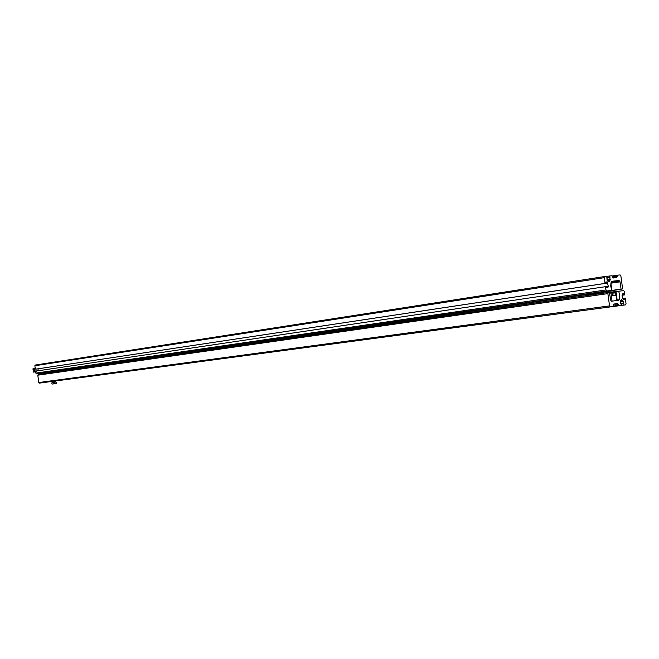 <?xml version="1.0" encoding="UTF-8"?>
<svg xmlns="http://www.w3.org/2000/svg" width="659" height="659" viewBox="0 0 659 659"><rect width="100%" height="100%" fill="white"/><g stroke="black" fill="none" stroke-linecap="round" stroke-linejoin="round"><path stroke-width="0.99" d="M623.406 301.624L621.528 299.639L620.284 301.451L620.481 303.898L623.546 303.766L623.406 301.624L620.234 302.053M619.254 299.746L619.814 295.652L618.686 291.212L609.361 292.555L610.926 300.801L611.494 301.204L618.694 300.282L619.254 299.746L616.709 300.1M624.831 294.853L622.022 295.232L624.831 294.853L624.394 291.624L623.645 290.627L608.339 292.448L607.878 293.617L609.542 305.891L610.3 306.905L613.364 306.493L613.809 304.054L615.695 303.807L614.74 303.939M615.58 303.824L614.625 303.956M608.323 292.456L38.271 374.46L37.794 375.185L38.757 382.533L39.408 383.118L613.364 306.493M610.3 306.905L39.416 383.11L610.3 306.905M624.081 294.944L623.949 293.972L622.426 294.194M623.159 299.359L624.65 299.137L623.15 299.343L622.533 298.519L622.071 295.092L622.73 293.848L623.949 293.972M625.58 304.862L51.402 381.512L625.58 304.862L626.034 303.708L625.267 298.074L624.518 298.165L624.65 299.137M624.518 298.165L622.483 298.445M623.192 305.183L623.01 303.84M621.396 305.422L47.036 382.096L621.396 305.422L621.206 304.079M47.053 382.096L618.529 305.809L618.208 304.582L615.012 305.01M615.695 303.807L617.458 303.577L618.208 304.582M45.924 373.365L39.383 374.304M45.965 373.208L54.293 372.154M41.08 373.908L42.316 373.735M52.695 372.343L51.213 372.45M51.394 372.014L51.451 372.508M53.692 371.462L46.064 372.73L46.567 373.126M47.135 373.06L51.221 372.516M615.349 294.927L615.407 292.439L612.12 292.917M612.079 292.851L610.942 292.983L612.054 301.13M613.059 295.207L612.376 295.29L612.038 292.843M617.203 300.471L616.099 292.365L615.407 292.439M609.245 293.214L610.942 292.983M612.779 293.14L613.117 295.586L615.399 295.306L615.069 292.868L612.162 293.222M613.751 304.071L614.863 303.923L615.135 305.924L613.471 306.147M613.488 306.311L615.135 305.924M54.483 382.096L53.255 382.261L54.483 382.096M55.463 381.965L52.432 382.368L55.463 381.965M56.377 382.236L56.542 383.48L53.733 383.859L53.568 382.615L55.817 381.989M53.568 382.615L51.839 382.846L52.003 384.082L53.733 383.859M614.921 277.81L616.692 277.628L617.112 275.231L620.119 274.918L620.869 275.932L622.508 288.024L622.063 289.169L621.066 289.079L620.02 281.821L618.966 280.503L611.799 281.286L611.222 281.805L610.662 285.907L611.799 290.38L606.725 290.981L605.959 289.96L605.514 286.681L606.288 286.591L606.609 287.826L607.672 287.711L608.356 286.459L607.244 282.134L605.819 282.044L605.843 283.312L605.069 283.403L604.295 277.661L604.748 276.508L607.227 276.253L606.997 279.836L608.949 281.871L610.242 279.49L609.064 276.063L611.964 275.759L613.043 278.016L614.806 277.834M41.188 373.093L611.799 290.38L41.188 373.093L36.492 373.694L35.841 373.109L35.66 371.783L36.179 371.701L33.378 372.096L35.66 371.783M605.514 286.681L36.294 371.042M38.28 370.753L37.934 368.818M605.843 283.312L36.056 369.098L605.069 283.403M604.723 276.516L35.339 365.037L34.869 365.753L35.232 368.488M607.409 277.612L606.791 277.711M609.254 277.423L606.741 277.81M609.064 276.063L607.236 276.343M601.782 292.225L592.169 293.626M600.374 292.448L599.855 292.514M600.357 292.332L601.791 292.308L600.357 292.332M592.202 293.576L600.365 292.415M599.772 292.637L611.972 290.874L610.844 283.008M596.304 292.909L611.972 290.874M585.307 294.219L592.087 293.519M585.414 294.482L53.75 371.445L592.194 293.683M600.374 292.497L601.7 292.151M34.128 371.132L33.922 369.518L34.128 371.132M36.179 371.701L35.743 368.422L34.655 368.562L32.95 368.818L33.378 372.096M34.655 368.562L35.092 371.841M622.574 300.232L620.654 300.496M609.542 305.891L38.757 382.533M607.878 293.617L37.794 375.185M618.653 291.435L609.32 292.769M623.768 293.725L622.64 293.881M623.661 303.478L620.481 303.906M623.2 301.072L620.276 301.468M618.34 305.554L615.135 305.982M617.458 303.577L614.863 303.931L617.458 303.577M585.406 294.458L44.071 372.73M51.402 372.047C53.914 371.701 53.857 371.684 51.213 372.022L44.137 372.722M611.997 290.627L621.157 289.276M621.066 289.079L612.03 290.388M585.324 294.26L53.783 371.297M620.02 281.821L610.975 283.172M619.518 280.907L611.082 282.184M618.966 280.503L611.297 281.665M606.725 290.981L36.492 373.694M605.959 289.96L35.841 373.109M607.969 287.431L606.437 287.654M608.356 286.459L606.313 286.764M607.886 282.991L605.843 283.296M607.244 282.134L605.712 282.365M606.89 281.928L605.745 282.101M604.295 277.661L34.869 365.753M609.797 281.047L607.911 281.335M610.193 280.083L607.301 280.52M610.242 279.49L607.021 279.984M609.987 277.62L606.758 278.114M609.797 277.365L606.741 277.834M617.137 276.483L612.335 277.225M617.005 275.511L612.186 276.261M617.112 275.231L612.153 275.997L617.112 275.231M599.954 292.522L600.374 292.464L599.954 292.522M602.211 292.975L602.952 292.95M588.306 295.331L597.145 294.062M590.036 294.73L602.169 292.983M608.339 292.448L38.271 374.46M616.766 300.529L615.663 292.415M612.442 295.281L612.112 292.835M55.685 381.94L56.27 382.179M604.748 276.508L35.339 365.037M601.791 292.275L602.878 292.135M603.43 293.156L590.176 294.614L588.759 295.257M599.855 293.271L599.756 292.547M592.276 294.309L592.186 293.626"/></g></svg>
